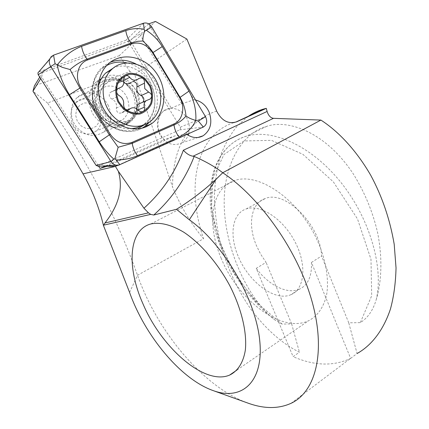<?xml version="1.0" encoding="UTF-8"?>
<svg xmlns="http://www.w3.org/2000/svg" width="429" height="429" viewBox="0 0 429 429"><rect width="100%" height="100%" fill="white"/><g stroke="black" fill="none" stroke-linecap="round" stroke-linejoin="round"><path stroke-width="0.32" stroke-dasharray="2.15 1.61" d="M129.579 292.412L137.521 275.257L203.544 238.712C191.141 223.997 180.813 206.799 172.576 187.114L134.62 74.394L129.949 71.498L47.56 103.03C86.776 159.642 116.763 217.053 137.521 275.257C157.17 331.242 203.357 387.323 248.321 403.239M248.262 116.307L238.052 125.086C231.585 132.625 226.008 142.112 221.326 153.555C217.39 166.12 215.063 180.191 214.35 195.769C214.709 211.931 216.859 228.319 220.79 244.932C227.853 269.466 238.599 291.581 250.89 309.202C267.54 331.59 284.824 345.023 299.399 352.198L293.114 356.676L256.231 268.35L266.077 262.371L260.687 254.22L256.392 245.511C247.501 224.801 250.922 203.18 265.219 198.547C284.936 189.688 320.656 224.935 321.578 256.022L348.75 322.833L360.339 322.613C367.851 317.932 373.171 310.194 376.297 299.394C381.193 283.06 382.904 260.124 377.729 233.269C373.037 212.43 364.854 192.594 353.196 173.756C324.485 130.518 286.674 119.214 266.607 126.399C245.511 131.719 224.919 158.923 224.206 200.021C223.504 241.077 241.704 282.695 260.017 305.089C264.763 311.073 269.868 316.13 275.332 320.259L282.094 324.088L291.656 323.906L299.399 352.198M290.98 294.653C274.887 301.968 248.37 281.714 238.165 256.204C229.075 235.183 232.148 213.417 246.246 208.944C260.135 203.904 283.038 218.683 295.002 241.8C307.143 264.859 304.681 289.248 290.98 294.653L299.281 289.243C307.979 285.205 312.028 276.276 311.433 262.457L350.638 358.381L350.284 358.564C333.226 366.452 314.167 365.824 293.114 356.676M350.638 358.381L357.084 353.512L348.75 322.833M75.74 102.783C72.238 105.652 67.959 115.68 73.89 126.019C80.421 136.127 91.613 135.087 95.367 131.419C100.525 128.775 102.215 121.922 100.44 110.848C95.238 96.412 79.327 97.27 76.089 102.451L75.74 102.783M129.949 71.498L119.3 55.673L155.48 21.45M119.3 55.673L34.417 85.854M39.725 77.14L42.476 72.63L41.71 77.011L98.643 166.238M148.686 23.874L138.588 32.459L130.287 40.632L42.476 72.63M195.533 100.021L194.005 99.78L148.536 23.927M117.916 165.283L186.636 134.239L186.931 134.454M221.246 258.392C206.301 224.099 210.934 187.602 235.113 180.378C257.48 172.71 294.777 196.434 314.462 234.432C325.241 255.754 329.552 278.239 326.523 295.313C323.45 307.695 317.412 316.2 308.419 320.833C281.365 333.542 237.886 299.748 221.246 258.392M299.281 289.243C287.124 294.621 268.575 285.092 256.231 268.35M311.433 262.457L321.578 256.022M291.656 323.906L266.077 262.371M186.872 39.05L134.62 74.394M186.636 134.239L174.678 135.945L164.318 139.597C155.765 131.832 155.888 115.991 164.484 110.473L171.251 108.081L130.287 40.632M108.381 165.707L174.678 135.945M171.251 108.081L181.655 103.807L138.588 32.459M181.655 103.807L194.005 99.78M105.732 165.851L164.318 139.597M98.434 84.336C85.929 96.075 94.021 122.345 111.368 126.598C128.528 131.531 142.251 112.242 134.545 95.034C128.743 80.191 109.615 73.724 99.158 83.655M41.71 77.011L40.696 78.657M127.231 98.171C122.785 86.83 108.092 82.084 100.284 89.806C93.876 97.206 93.613 105.588 99.496 114.956C106.837 123.005 114.581 124.576 122.721 119.664C128.915 114.157 130.416 106.993 127.231 98.171M47.56 103.03L32.963 91.205M188.706 133.65C189.891 129.204 189.57 124.716 187.736 120.184C183.746 109.974 171.589 105.008 163.889 110.72C156.821 116.956 155.539 125.059 160.044 135.022C166.136 143.929 173.391 146.546 181.805 142.884C184.701 141.168 186.824 138.626 188.165 135.258M98.075 166.264L179.724 129.88L180.582 128.759L180.303 127.193L128.035 41.227L125.863 40.288L38.744 71.922M122.506 125.767L126.539 123.461C136.679 116.039 137.966 98.96 129.376 87.634C120.957 76.169 104.649 73.498 95.463 82.561C87.521 91.822 86.808 102.552 93.329 114.752C101.496 125.761 111.224 129.435 122.506 125.767M141.543 125.724L143.785 124.297C154.901 116.608 158.113 99.115 151.18 85.317C144.321 70.587 127.07 62.205 113.776 67.744M98.241 87.039C93.243 107.277 112.253 130.845 131.22 128.748M98.568 110.575L94.943 105.909L89.929 103.169L84.497 102.917L79.719 105.218L76.56 109.642L75.67 115.31L77.241 121.075L80.947 125.777L86.036 128.469L91.474 128.636L96.193 126.265L99.265 121.841L100.107 116.248L98.568 110.575M108.398 105.791C102.66 93.35 85.998 88.771 77.123 97.624C69.761 104.419 69.332 117.873 76.265 126.753C84.813 135.988 93.871 137.789 103.432 132.153C111.213 125.284 112.87 116.495 108.398 105.791M134.776 93.232C128.748 80.008 111.352 74.989 102.107 84.293C94.439 91.431 94.037 105.706 101.319 115.181C108.499 124.742 121.536 127.327 129.697 121.123C137.789 113.905 139.484 104.606 134.776 93.232M136.669 108.8L137.001 112.43L135.784 114.511C134.143 115.524 132.582 115.219 131.102 113.594C128.443 110.687 125.649 110.183 122.705 112.076L121.981 112.747C118.302 113.953 116.425 112.393 116.345 108.065C117.09 104.075 115.664 101.105 112.082 99.147L119.273 95.646M112.082 99.147C109.079 97.378 108.478 95.141 110.28 92.428L114.838 90.369C116.484 88.755 117.047 86.674 116.538 84.122L123.767 80.389L122.399 81.092L123.831 82.518M116.538 84.122L116.431 82.003L117.38 80.293C119.085 79.054 120.758 79.322 122.399 81.092M138.352 78.882L131.092 82.486L138.487 78.764M131.092 82.486L133.119 81.515M142.948 102.123L141.055 102.971M136.867 110.457L138.111 109.91M122.367 112.371L127.515 110.076M233.671 122.662C195.308 135.264 186.122 187.956 203.544 238.712M260.017 305.089C233.966 278.378 215.471 240.91 211.706 206.928C208.113 173.112 220.259 143.999 246.359 136.165C271.911 128.496 310.365 145.093 339.763 180.995C369.187 216.801 383.987 266.602 376.297 299.394M282.094 324.088L256.038 302.011L234.331 273.327L218.956 241.012L211.454 208.194L212.929 178.207L223.906 154.601L243.999 140.964L271.455 140.347L302.874 154.301L333.365 181.864L357.534 219.01L370.988 259.32L371.691 295.747L360.339 322.613M216.693 111.149C187.216 120.147 172.281 150.761 172.576 187.114M98.37 166.168L119.873 164.763M38.937 71.836L53.561 55.148M125.863 40.288L143.463 23.23M128.035 41.227L151.748 26.941M180.303 127.193L205.507 116.672M179.724 129.88L203.335 127.038M110.269 62.275L105.368 64.918L101.056 68.533C90.417 79.322 89.409 99.485 98.96 114.093C108.414 128.77 126.421 135.189 139.822 129.279L142.133 128.142M149.962 121.713C164.296 105.85 156.751 74.281 136.138 64.077M144.342 124.823C164.849 109.551 153.534 68.463 127.177 62.977M106.682 65.53C93.088 73.059 88.165 93.436 96.321 109.813C104.311 126.265 123.23 134.749 137.414 128.915M99.045 80.534L98.874 80.7C90.889 90.026 90.181 100.836 96.745 113.138C104.966 124.249 114.752 127.96 126.094 124.276L130.148 121.949C139.854 114.816 141.597 98.777 134.036 87.366C126.625 75.853 111.422 71.568 101.421 78.598M139.741 103.394L139.103 97.656L137.13 92.122C132.609 83.966 124.63 78.797 116.238 78.7C110.773 79.596 106.253 82.218 102.676 86.572C100.016 91.715 99.12 97.404 99.984 103.646C102.606 112.816 109.567 119.986 117.986 122.292C123.643 122.876 128.716 121.616 133.194 118.506C136.942 114.463 139.125 109.481 139.741 103.561M116.345 108.065L123.616 104.703M111.948 91.672L117.423 88.91M141.291 102.933L148.831 99.555M131.102 113.594L138.54 110.355M290.98 403.351L350.284 358.564M275.332 320.254C243.972 296.439 219.305 256.086 212.135 217.921C205.105 179.966 216.843 145.436 246.359 136.165L266.64 126.389M237.055 369.964L308.419 320.833M150.74 223.981L235.113 180.378M246.246 208.944L265.219 198.547M95.356 131.424L122.721 119.664M76.089 102.451L100.284 89.806M181.805 142.884L197.946 137.5M163.889 110.72L164.484 110.473M116.532 165.267L118.747 165.149M142.079 128.158L139.677 129.322C126.137 135.226 107.958 128.904 98.504 114.146C88.964 99.453 90.267 79.295 101.056 68.533L107.127 65.063M126.539 123.461L130.148 121.949L127.209 123.933C124.11 125.209 121.176 125.676 118.425 125.343L112.58 123.745C108.371 121.627 104.52 118.517 101.029 114.414C97.85 109.609 95.705 104.558 94.611 99.265L94.369 92.315C94.621 88.599 96.123 84.728 98.874 80.7L95.463 82.561M143.785 124.297L149.641 121.954M103.432 132.153L129.697 121.123M77.123 97.624L102.107 84.293M134.679 93.291L137.183 102.043L136.411 110.451L132.759 117.149L126.877 121.31L119.412 122.313L110.403 118.999L102.558 110.409L99.367 99.319L100.332 91.742L103.641 85.666L108.778 81.671L115.229 80.169L123.965 82.239L134.679 93.291M110.28 92.428L117.584 88.744M114.838 90.369L121.857 86.83M117.38 80.293L124.828 76.389M131.354 82.229L138.781 78.486M142.691 102.349L148.986 99.528M135.784 114.511L142.149 111.781M122.705 112.076L127.236 110.055M121.981 112.747L128.035 110.049"/><path stroke-width="0.64" d="M194.181 156.435C185.36 179.113 171.89 198.643 153.764 215.026L150.718 214.377L148.455 212.848L143.94 208.204C161.905 192.128 175.048 172.801 183.365 150.214C186.535 153.732 189.763 155.732 193.05 156.21L194.181 156.435C205.636 161.417 215.165 166.854 222.753 172.742L320.887 120.077C337.103 130.475 355.362 148.724 370.758 175.322C382.142 196.434 389.956 219.407 394.197 244.235L396.037 267.884C395.661 283.001 393.795 296.723 390.438 309.062C382.684 332.282 369.943 346.434 357.084 353.512M236.937 121.707L266.286 108.349L267.117 111.454C268.431 115.626 270.554 117.916 273.488 118.334L320.887 120.077M248.321 403.239C264.226 408.923 278.448 408.96 290.98 403.351C315.449 392.047 326.196 352.649 312.183 302.011C298.268 251.453 260.457 197.715 222.753 172.742L216.141 179.204C203.614 190.696 190.396 200.724 176.48 209.293L189.291 219.766C223.214 243.656 255.748 299.045 259.733 340.572C264.007 382.271 241.666 401.099 213.213 390.615L248.321 403.239M266.286 108.349L264.285 108.864C258.944 110.291 253.603 112.768 248.262 116.307M142.948 303.786C126.598 267.358 128.368 229.917 150.74 223.981C160.087 221.954 171.091 224.689 183.751 232.186C200.499 243.275 217.664 263.047 229.917 285.907C241.624 308.95 247.174 332.706 245.329 350.171C243.307 362.65 237.752 371.171 229.606 375.091C204.553 385.886 161.363 347.576 142.948 303.786M98.643 166.238L100.032 168.409L107.159 166.254L115.406 166.414L118.324 171.241C123.364 188.09 118.913 205.335 104.971 222.973L103.448 225.456L129.579 292.412C144.846 335.601 180.716 379.29 213.213 390.615M153.764 215.026L176.48 209.293M103.448 225.456C99.222 207.706 92.423 190.508 83.049 173.868C67.632 146.975 50.933 119.423 32.963 91.205L34.417 85.854L39.725 77.14M236.77 121.782C228.373 124.351 221.68 120.806 216.693 111.149L186.872 39.05L155.48 21.45L148.686 23.874M186.931 134.454C192.492 138.122 197.892 138.556 203.137 135.768C210.607 130.341 212.612 122.474 209.154 112.173C206.226 105.62 201.684 101.571 195.533 100.021M83.049 173.868L115.406 166.414L117.916 165.283M143.94 208.204L118.324 171.241M107.159 166.254L108.381 165.707M100.032 168.409L105.732 165.851M99.158 83.655L98.434 84.336M40.696 78.657L32.963 91.205M188.165 135.258L188.706 133.65M146.327 126.721L151.303 123.917C166.103 113.556 168.114 88.776 155.797 72.249C143.758 55.491 120.125 51.507 107.127 65.063C96.386 75.971 95.383 96.423 105.046 111.25C114.607 126.153 132.802 132.69 146.327 126.721M110.296 134.282C116.356 142.584 123.622 145.275 132.084 142.353L173.911 123.965C182.716 120.388 185.575 107.003 179.649 97.656L152.611 52.826C146.949 44.573 139.967 41.559 131.671 43.785L87.698 59.926C77.81 63.176 74.19 77.434 80.861 87.484L110.296 134.282L109.341 134.872L118.141 147.265L132.218 143.329L132.084 142.353M113.867 159.154C108.494 154.386 103.614 148.6 99.228 141.795L69.418 94.739C63.395 84.883 59.315 74.957 57.164 64.972C64.152 56.161 72.281 49.946 81.569 46.332L125.794 30.593C132.116 28.459 138.24 28.041 144.171 29.338L144.696 30.84L146.316 30.293C152.89 34.561 158.21 39.994 162.264 46.579L188.969 91.125C194.069 100.241 196.353 110.006 195.822 120.42C192.659 127.504 187.076 133.017 179.075 136.953L137.521 155.706C131.151 158.489 124.024 159.91 116.141 159.958L114.859 158.805L113.867 159.154L111.063 161.647C113.084 164.522 115.648 165.691 118.747 165.149L203.335 127.038C206.901 124.71 207.625 121.257 205.507 116.672L151.748 26.941C149.485 23.627 146.723 22.394 143.463 23.23L53.561 55.148L51.164 56.682L49.651 59.164C48.901 61.578 49.238 63.969 50.665 66.345L111.063 161.647L96.075 165.369L98.075 166.264L116.532 165.267M38.744 71.922L37.924 72.882L38.181 74.726L96.075 165.369M137.521 155.706C134.679 151.968 132.915 147.839 132.218 143.329L174.008 124.925C179.199 122.576 183.194 119.578 185.988 115.937C185.387 109.363 183.403 103.164 180.03 97.324L152.44 51.593L148.461 46.337L142.9 41.002L137.961 41.275L131.939 42.728L87.082 59.148C81.086 61.411 75.429 64.876 70.093 69.546L62.269 67.342L55.084 63.744L53.561 55.148M185.988 115.937C188.213 117.734 191.49 119.23 195.822 120.42L198.348 121.069L205.507 116.672M70.093 69.546L79.891 88.084L80.861 87.484M118.141 147.265L114.859 158.805M144.696 30.84C143.307 34.835 142.707 38.219 142.9 41.002M149.721 86.165L144.412 79.092C139.639 75.574 134.545 73.986 129.14 74.319C124.04 75.933 120.174 79.231 117.551 84.223C116.034 89.87 116.398 95.624 118.645 101.485L124.137 108.644C129.043 112.119 134.186 113.615 139.581 113.122C144.6 111.374 148.354 108.022 150.842 103.062C152.268 97.522 151.893 91.892 149.721 86.165M144.771 88.599L144.46 83.178C144.594 78.636 142.701 77.07 138.781 78.486L138.352 78.882C135.13 81.07 132.25 80.55 129.708 77.322C128.217 75.434 126.593 75.129 124.828 76.394L123.788 78.169L123.767 80.389C124.099 83.076 123.466 85.221 121.868 86.814L117.584 88.744C115.9 91.441 116.463 93.742 119.273 95.646C122.619 97.774 124.067 100.794 123.616 104.703C123.954 108.982 125.863 110.569 129.344 109.465L130.003 108.816C132.722 107.019 135.569 107.529 138.54 110.355C140.181 111.942 141.827 112.226 143.484 111.208C144.637 110.189 144.927 108.848 144.353 107.186C143.613 104.51 144.208 102.349 146.15 100.692L150.364 98.906C152.488 96.15 151.914 93.887 148.654 92.106L144.771 88.599M113.776 67.744L105.636 73.08C101.92 76.818 99.453 81.472 98.241 87.039M131.22 128.748L136.588 127.804L141.543 125.724M157.057 82.518C148.616 63.723 123.96 56.494 111.116 70.04C100.772 80.132 100.44 99.968 110.532 113.181C120.501 126.496 138.331 130.223 149.641 121.954C160.843 114.189 164.066 96.493 157.057 82.518M150.445 85.811L144.884 78.4C139.886 74.716 134.556 73.048 128.888 73.391C123.547 75.08 119.498 78.534 116.742 83.768C115.149 89.682 115.53 95.715 117.889 101.861L123.643 109.363C128.786 113.004 134.18 114.564 139.827 114.044C145.082 112.21 149.013 108.693 151.619 103.502C153.11 97.699 152.719 91.801 150.445 85.811M123.831 82.518C126.405 84.256 128.786 84.282 130.974 82.599M133.119 81.515C136.009 81.971 137.296 83.741 136.985 86.824C136.283 90.739 137.666 93.661 141.136 95.597L148.654 92.106M141.136 95.597C143.983 97.286 144.589 99.464 142.948 102.123M141.055 102.971L138.814 103.979L137.789 105.057L136.948 106.794L136.669 108.8M138.111 109.91L144.353 107.186M127.515 110.076L129.697 109.1M183.365 150.214L267.117 111.454M273.488 118.334L193.05 156.21M264.285 108.864L236.25 121.89L233.671 122.662M103.587 225.171L150.718 214.377M104.971 222.973L148.455 212.848M216.141 179.204L189.291 219.766M38.181 74.726L55.084 63.744M142.133 128.142L144.761 126.501L149.962 121.713M136.138 64.077C127.397 59.604 118.774 59.004 110.269 62.275M137.414 128.915L144.342 124.823M127.177 62.977C119.852 61.213 113.02 62.066 106.682 65.53M101.421 78.598L99.045 80.534M144.171 29.338L143.463 23.23M146.316 30.293L151.748 26.941M116.141 159.958L119.873 164.763M198.348 121.069L203.335 127.038M69.418 94.739L79.891 88.084L109.341 134.872L99.228 141.795M81.569 46.332C82.432 51.228 84.272 55.502 87.082 59.148L87.698 59.926M125.794 30.593C126.507 35.382 128.26 39.532 131.049 43.045L131.671 43.785M162.264 46.579L152.611 52.826M188.969 91.125L179.649 97.656M179.075 136.953C176.26 133.36 174.576 129.349 174.008 124.925L173.911 123.965M117.423 88.91L119.144 88.042M123.767 80.389L129.708 77.322M136.985 86.824L144.46 83.178M229.606 375.091L237.055 369.964M197.946 137.5L203.137 135.768M37.924 72.882L49.651 59.164M142.079 128.158L144.761 126.501L151.303 123.917M105.636 73.08L111.116 70.04M148.986 99.528L150.364 98.906M138.814 103.979L146.144 100.686M142.149 111.781L143.484 111.208M127.236 110.055L130.003 108.816M128.035 110.049L129.344 109.465"/></g></svg>
